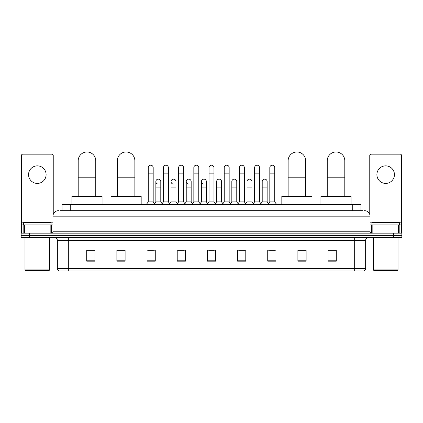 <?xml version="1.0" encoding="UTF-8"?>
<svg xmlns="http://www.w3.org/2000/svg" width="423" height="423" viewBox="0 0 423 423"><rect width="100%" height="100%" fill="white"/><g stroke="black" fill="none" stroke-linecap="round" stroke-linejoin="round"><path stroke-width="0.63" d="M62.022 210.675L62.022 204.642L360.978 204.642L360.978 210.675M60.5 210.675L362.627 210.675M60.373 210.675L63.936 210.675L63.936 216.164L52.965 216.164L52.965 231.799A1.369 1.369 0 0 1 51.595 233.168M58.453 210.675A5.483 5.483 0 0 0 52.965 216.164M364.547 210.675A5.483 5.483 0 0 1 370.035 216.164L370.035 231.799L371.405 233.168M29.377 233.168L21.15 233.168L21.15 235.362L29.377 235.362L21.15 235.362L21.15 237.557L29.377 237.557L29.377 235.362L393.623 235.362L29.377 235.362L29.377 233.168L393.623 233.168L393.623 235.362L401.85 235.362L393.623 235.362L393.623 237.557L29.377 237.557M393.623 237.557L401.85 237.557L401.85 233.168L393.623 233.168M365.646 268.388C365.567 269.7 364.912 270.577 363.669 271.016L354.675 271.016L354.675 268.388L365.646 268.388L365.646 240.301A2.744 2.744 0 0 1 368.385 237.557M354.675 271.016L59.331 271.016A2.744 2.744 0 0 1 57.354 268.388L57.354 240.301C57.195 238.635 56.28 237.721 54.615 237.557M336.296 261.171L336.296 250.199L328.068 250.199L328.068 261.171L336.296 261.171M306.125 261.171L306.125 250.199L297.898 250.199L297.898 261.171L306.125 261.171M275.955 261.171L275.955 250.199L267.727 250.199L267.727 261.171L275.955 261.171M245.784 261.171L245.784 250.199L237.557 250.199L237.557 261.171L245.784 261.171M94.932 261.171L94.932 250.199L86.704 250.199L86.704 261.171L94.932 261.171M125.102 261.171L125.102 250.199L116.875 250.199L116.875 261.171L125.102 261.171M155.273 261.171L155.273 250.199L147.045 250.199L147.045 261.171L155.273 261.171M185.443 261.171L185.443 250.199L177.216 250.199L177.216 261.171L185.443 261.171M215.614 261.171L215.614 250.199L207.386 250.199L207.386 261.171L215.614 261.171M269.536 250.257L275.024 250.257M178.369 250.257L183.852 250.257M147.976 250.257L153.464 250.257M239.148 250.257L244.631 250.257M208.756 250.257L214.244 250.257M125.102 250.257L116.875 250.257M94.932 250.257L86.704 250.257M306.125 250.257L297.898 250.257M336.296 250.257L328.068 250.257M37.335 165.858A8.777 8.777 0 0 0 28.558 174.636A8.777 8.777 0 0 0 37.335 183.413A8.777 8.777 0 0 0 46.107 174.636A8.777 8.777 0 0 0 37.335 165.858M50.157 233.168L50.157 224.941L24.508 224.941L24.508 233.168M53.24 214.45L53.24 155.548A1.369 1.369 0 0 0 51.87 154.178L22.794 154.178A1.369 1.369 0 0 0 21.425 155.548L21.425 224.941L24.508 224.941M50.157 224.941L52.965 224.941M21.425 233.168L21.425 224.941M49.126 270.471L25.539 270.471L24.989 269.922L49.676 269.922L49.126 270.471M24.989 237.557L24.989 269.922M49.676 237.557L49.676 269.922M51.046 224.941L51.046 222.747L23.619 222.747L23.619 224.941M78.202 196.415L78.202 160.756A8.777 8.777 0 0 1 86.979 151.984A8.777 8.777 0 0 1 95.757 160.756A8.777 8.777 0 0 0 86.979 151.984M95.757 196.415L95.757 160.756M102.065 204.642L102.065 196.415L71.894 196.415L71.894 204.642M117.314 196.415L117.314 160.756A8.777 8.777 0 0 1 126.091 151.984A8.777 8.777 0 0 1 134.868 160.756A8.777 8.777 0 0 0 126.091 151.984M134.868 196.415L134.868 160.756M141.176 204.642L141.176 196.415L111.006 196.415L111.006 204.642M288.132 196.415L288.132 160.756A8.777 8.777 0 0 1 296.909 151.984A8.777 8.777 0 0 1 305.686 160.756A8.777 8.777 0 0 0 296.909 151.984M305.686 196.415L305.686 160.756M311.994 204.642L311.994 196.415L281.824 196.415L281.824 204.642M327.243 196.415L327.243 160.756A8.777 8.777 0 0 1 336.021 151.984A8.777 8.777 0 0 1 344.798 160.756A8.777 8.777 0 0 0 336.021 151.984M344.798 196.415L344.798 160.756M351.106 204.642L351.106 196.415L320.935 196.415L320.935 204.642M148.251 173.155L153.189 173.155L153.189 201.898L148.251 201.898L148.251 167.672A2.469 2.469 0 0 1 150.874 165.208A2.469 2.469 0 0 1 153.189 167.672A2.469 2.469 0 0 0 150.874 165.208M148.251 201.898L146.607 204.092L146.607 204.642M153.189 201.898L154.834 204.092L146.607 204.092M163.447 201.898L163.447 173.155L168.386 173.155L168.386 201.898L163.447 201.898L161.803 204.092L154.834 204.092L154.834 204.642M163.447 173.155L163.447 167.672A2.469 2.469 0 0 1 166.07 165.208A2.469 2.469 0 0 1 168.386 167.672A2.469 2.469 0 0 0 166.07 165.208M168.386 201.898L170.03 204.092L161.803 204.092L161.803 204.642M178.643 201.898L178.643 173.155L183.577 173.155L183.577 201.898L178.643 201.898L176.994 204.092L170.03 204.092L170.03 204.642M178.643 173.155L178.643 167.672A2.469 2.469 0 0 1 181.266 165.208A2.469 2.469 0 0 1 183.577 167.672A2.469 2.469 0 0 0 181.266 165.208M183.577 201.898L185.226 204.092L176.994 204.092L176.994 204.642M193.834 201.898L193.834 173.155L198.773 173.155L198.773 201.898L193.834 201.898L192.19 204.092L185.226 204.092L185.226 204.642M193.834 173.155L193.834 167.672A2.469 2.469 0 0 1 196.462 165.208A2.469 2.469 0 0 1 198.773 167.672A2.469 2.469 0 0 0 196.462 165.208M198.773 201.898L200.417 204.092L192.19 204.092L192.19 204.642M209.031 201.898L209.031 173.155L213.969 173.155L213.969 201.898L209.031 201.898L207.386 204.092L200.417 204.092L200.417 204.642M209.031 173.155L209.031 167.672A2.469 2.469 0 0 1 211.653 165.208A2.469 2.469 0 0 1 213.969 167.672A2.469 2.469 0 0 0 211.653 165.208M213.969 201.898L215.614 204.092L207.386 204.092L207.386 204.642M224.227 201.898L224.227 173.155L229.166 173.155L229.166 201.898L224.227 201.898L222.583 204.092L215.614 204.092L215.614 204.642M224.227 173.155L224.227 167.672A2.469 2.469 0 0 1 226.85 165.208A2.469 2.469 0 0 1 229.166 167.672A2.469 2.469 0 0 0 226.85 165.208M229.166 201.898L230.81 204.092L222.583 204.092L222.583 204.642M239.423 201.898L239.423 173.155L244.357 173.155L244.357 201.898L239.423 201.898L237.774 204.092L230.81 204.092L230.81 204.642M239.423 173.155L239.423 167.672A2.469 2.469 0 0 1 242.046 165.208A2.469 2.469 0 0 1 244.357 167.672A2.469 2.469 0 0 0 242.046 165.208M244.357 201.898L246.006 204.092L237.774 204.092L237.774 204.642M254.614 201.898L254.614 173.155L259.553 173.155L259.553 201.898L254.614 201.898L252.97 204.092L246.006 204.092L246.006 204.642M254.614 173.155L254.614 167.672A2.469 2.469 0 0 1 257.242 165.208A2.469 2.469 0 0 1 259.553 167.672A2.469 2.469 0 0 0 257.242 165.208M259.553 201.898L261.197 204.092L252.97 204.092L252.97 204.642M269.811 201.898L269.811 173.155L274.749 173.155L274.749 201.898L269.811 201.898L268.166 204.092L261.197 204.092L261.197 204.642M269.811 173.155L269.811 167.672A2.469 2.469 0 0 1 272.433 165.208A2.469 2.469 0 0 1 274.749 167.672A2.469 2.469 0 0 0 272.433 165.208M274.749 201.898L276.393 204.092L268.166 204.092L268.166 204.642M276.393 204.092L276.393 204.642M158.16 184.068A2.469 2.469 0 0 1 155.849 181.604A2.469 2.469 0 0 1 158.472 179.141A2.469 2.469 0 0 1 160.788 181.604L160.788 187.088L155.849 187.088L155.849 181.604M160.788 187.088L160.788 201.898L155.849 201.898L155.849 187.088M155.849 201.898L154.517 203.675M160.788 201.898L162.115 203.675M173.356 184.068A2.469 2.469 0 0 1 171.045 181.604A2.469 2.469 0 0 1 173.668 179.141A2.469 2.469 0 0 1 175.979 181.604L175.979 187.088L171.045 187.088L171.045 181.604M175.979 187.088L175.979 201.898L171.045 201.898L171.045 187.088M171.045 201.898L169.713 203.675M175.979 201.898L177.311 203.675M188.552 184.068A2.469 2.469 0 0 1 186.236 181.604A2.469 2.469 0 0 1 188.864 179.141A2.469 2.469 0 0 1 191.175 181.604L191.175 187.088L186.236 187.088L186.236 181.604M191.175 187.088L191.175 201.898L186.236 201.898L186.236 187.088M186.236 201.898L184.909 203.675M191.175 201.898L192.507 203.675M203.749 184.068A2.469 2.469 0 0 1 201.433 181.604A2.469 2.469 0 0 1 204.055 179.141A2.469 2.469 0 0 1 206.371 181.604L206.371 187.088L201.433 187.088L201.433 181.604M206.371 187.088L206.371 201.898L201.433 201.898L201.433 187.088M201.433 201.898L200.105 203.675M206.371 201.898L207.704 203.675M216.629 181.604A2.469 2.469 0 0 1 219.251 179.141A2.469 2.469 0 0 1 221.567 181.604L221.567 187.088L216.629 187.088L216.629 181.604M221.567 187.088L221.567 201.898L216.629 201.898L216.629 187.088M216.629 201.898L215.296 203.675M221.567 201.898L222.895 203.675M231.825 181.604A2.469 2.469 0 0 1 234.448 179.141A2.469 2.469 0 0 1 236.764 181.604L236.764 187.088L231.825 187.088L231.825 181.604M236.764 187.088L236.764 201.898L231.825 201.898L231.825 187.088M231.825 201.898L230.493 203.675M236.764 201.898L238.091 203.675M247.021 181.604A2.469 2.469 0 0 1 249.644 179.141A2.469 2.469 0 0 1 251.955 181.604L251.955 187.088L247.021 187.088L247.021 181.604M251.955 187.088L251.955 201.898L247.021 201.898L247.021 187.088M247.021 201.898L245.689 203.675M251.955 201.898L253.287 203.675M262.212 181.604A2.469 2.469 0 0 1 264.84 179.141A2.469 2.469 0 0 1 267.151 181.604L267.151 187.088L262.212 187.088L262.212 181.604M267.151 187.088L267.151 201.898L262.212 201.898L262.212 187.088M262.212 201.898L260.885 203.675M267.151 201.898L268.483 203.675M385.665 165.858A8.777 8.777 0 0 0 376.893 174.636A8.777 8.777 0 0 0 385.665 183.413A8.777 8.777 0 0 0 394.442 174.636A8.777 8.777 0 0 0 385.665 165.858M398.492 233.168L398.492 224.941L372.843 224.941L372.843 233.168M398.492 224.941L401.575 224.941L401.575 155.548A1.369 1.369 0 0 0 400.206 154.178L371.13 154.178A1.369 1.369 0 0 0 369.76 155.548L369.76 214.45M370.035 224.941L372.843 224.941M401.575 224.941L401.575 233.168M397.461 270.471L373.874 270.471L373.324 269.922L398.011 269.922L397.461 270.471M373.324 237.557L373.324 269.922M398.011 237.557L398.011 269.922M399.381 224.941L399.381 222.747L371.954 222.747L371.954 224.941M70.25 210.675L70.25 204.642M352.75 210.675L352.75 204.642M63.936 233.168L63.936 231.799L370.035 231.799M52.965 231.799L63.936 231.799L63.936 216.164L359.064 216.164L359.064 233.168M370.035 216.164L359.064 216.164L359.064 210.675M354.675 237.557L354.675 240.301L57.354 240.301M365.646 240.301L354.675 240.301L354.675 268.388L68.325 268.388L68.325 271.016M57.354 268.388L68.325 268.388L68.325 237.557M215.614 260.79L207.386 260.79M185.443 260.79L177.216 260.79M155.273 260.79L147.045 260.79M125.102 260.79L116.875 260.79M94.932 260.79L86.704 260.79M245.784 260.79L237.557 260.79M275.955 260.79L267.727 260.79M306.125 260.79L297.898 260.79M336.296 260.79L328.068 260.79M52.965 222.197L21.425 222.197M51.506 224.941L51.506 233.168M21.446 224.941L21.446 233.168M23.159 233.168L23.159 224.941M78.202 177.216L95.757 177.216M117.314 177.216L134.868 177.216M288.132 177.216L305.686 177.216M327.243 177.216L344.798 177.216M401.575 222.197L370.035 222.197M401.554 233.168L401.554 224.941M399.841 224.941L399.841 233.168M371.494 233.168L371.494 224.941M153.189 173.155L153.189 167.672M168.386 173.155L168.386 167.672M183.577 173.155L183.577 167.672M198.773 173.155L198.773 167.672M213.969 173.155L213.969 167.672M229.166 173.155L229.166 167.672M244.357 173.155L244.357 167.672M259.553 173.155L259.553 167.672M274.749 173.155L274.749 167.672"/></g></svg>
